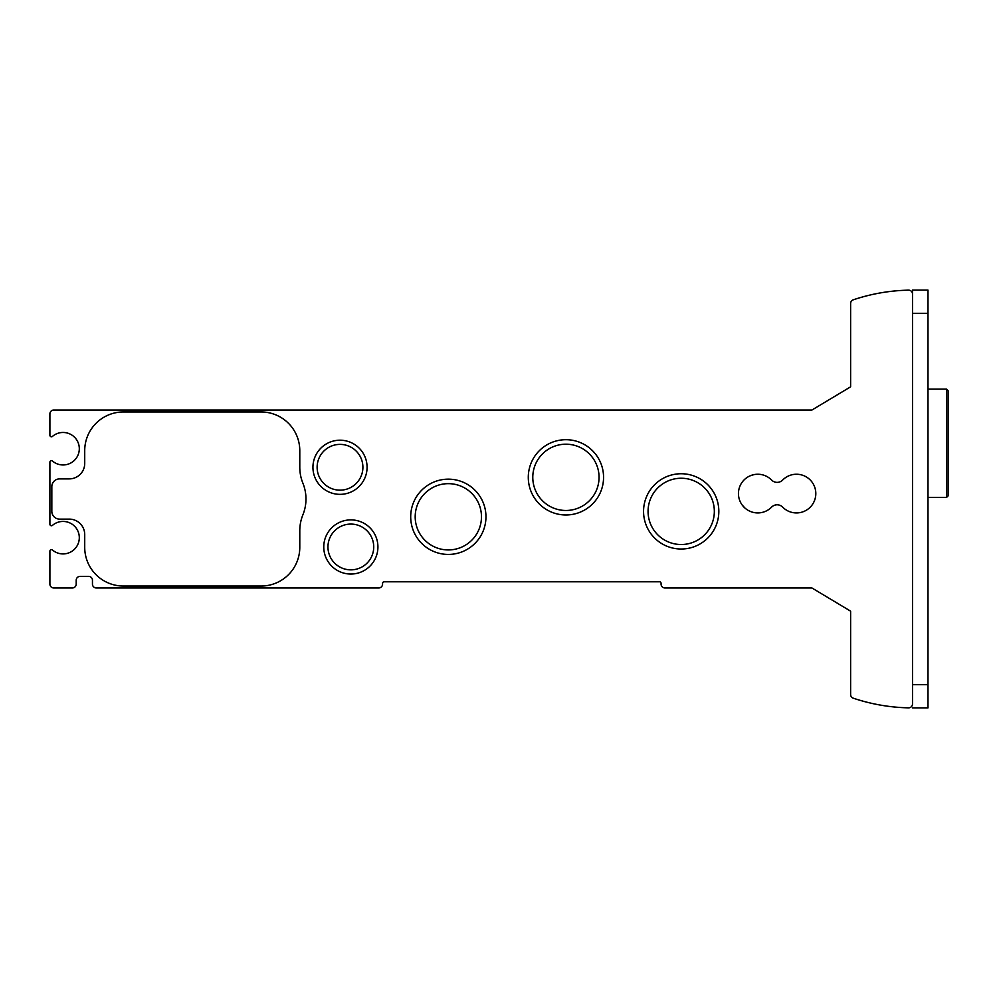 <?xml version="1.0" encoding="UTF-8"?>
<svg xmlns="http://www.w3.org/2000/svg" width="998" height="998" viewBox="0 0 998 998"><rect width="100%" height="100%" fill="white"/><g stroke="black" fill="none" stroke-linecap="round" stroke-linejoin="round"><path stroke-width="1.5" d="M912.509 294.023L912.509 703.977A3.867 3.867 0 0 1 908.567 707.844A185.678 185.678 0 0 1 853.253 698.176A3.867 3.867 0 0 1 850.62 694.508L850.62 611.175L811.935 587.972L664.942 587.972A3.867 3.867 0 0 1 661.075 584.104L661.075 583.331A1.547 1.547 0 0 0 659.528 581.784L384.118 581.784A1.547 1.547 0 0 0 382.571 583.331L382.571 584.104A3.867 3.867 0 0 1 378.704 587.972L96.319 587.972A3.867 3.867 0 0 1 92.452 584.104L92.452 580.237A3.867 3.867 0 0 0 88.585 576.37L80.077 576.37A3.867 3.867 0 0 0 76.21 580.237L76.21 584.104A3.867 3.867 0 0 1 72.33 587.972L53.767 587.972A3.867 3.867 0 0 1 49.9 584.104L49.9 551.17A1.547 1.547 0 0 1 52.457 549.998A16.242 16.242 0 0 0 74.825 548.875A16.242 16.242 0 0 0 74.825 526.482A16.242 16.242 0 0 0 52.457 525.372A1.547 1.547 0 0 1 49.9 524.187L49.9 462.199A1.547 1.547 0 0 1 52.457 461.026A16.242 16.242 0 0 0 74.825 459.916A16.242 16.242 0 0 0 74.825 437.511A16.242 16.242 0 0 0 52.457 436.4A1.547 1.547 0 0 1 49.9 435.228L49.9 413.896A3.867 3.867 0 0 1 53.767 410.028L811.935 410.028L850.62 386.825L850.62 303.492A3.867 3.867 0 0 1 853.253 299.824A185.678 185.678 0 0 1 908.567 290.156A3.867 3.867 0 0 1 912.509 294.023L912.509 290.119L927.99 290.119L927.99 707.881L912.509 707.881M782.657 480.05A19.336 19.336 0 0 1 810.102 479.863A19.336 19.336 0 0 1 810.102 507.308A19.336 19.336 0 0 1 782.657 507.121A7.735 7.735 0 0 0 771.604 507.121A19.336 19.336 0 0 1 744.159 507.308A19.336 19.336 0 0 1 744.159 479.863A19.336 19.336 0 0 1 771.604 480.05A7.735 7.735 0 0 0 782.657 480.05M643.56 511.375A37.625 37.625 0 0 1 700.01 478.791A37.625 37.625 0 0 1 700.01 543.972A37.625 37.625 0 0 1 643.56 511.375M528.291 477.343A37.625 37.625 0 0 1 584.741 444.746A37.625 37.625 0 0 1 584.741 509.928A37.625 37.625 0 0 1 528.291 477.343M410.702 516.789A37.625 37.625 0 0 1 467.139 484.205A37.625 37.625 0 0 1 467.139 549.387A37.625 37.625 0 0 1 410.702 516.789M323.764 546.966A27.083 27.083 0 0 1 364.382 523.513A27.083 27.083 0 0 1 364.382 570.419A27.083 27.083 0 0 1 323.764 546.966M312.935 467.276A27.083 27.083 0 0 1 353.554 443.836A27.083 27.083 0 0 1 353.554 490.729A27.083 27.083 0 0 1 312.935 467.276M766.975 510.602C770.855 508.119 770.855 508.119 766.975 510.602C770.855 508.119 770.855 508.119 766.975 510.602M744.882 507.994L742.038 504.826M750.172 475.809L753.914 474.636M648.064 511.375A33.134 33.134 0 0 1 697.764 482.683A33.134 33.134 0 0 1 697.764 540.08A33.134 33.134 0 0 1 648.064 511.375M532.782 477.343A33.134 33.134 0 0 1 582.483 448.638A33.134 33.134 0 0 1 582.483 506.036A33.134 33.134 0 0 1 532.782 477.343M415.193 516.789A33.134 33.134 0 0 1 464.893 488.097A33.134 33.134 0 0 1 464.893 545.494A33.134 33.134 0 0 1 415.193 516.789M327.955 546.966A22.892 22.892 0 0 1 362.286 527.144A22.892 22.892 0 0 1 362.286 566.789A22.892 22.892 0 0 1 327.955 546.966M317.127 467.276A22.892 22.892 0 0 1 351.458 447.453A22.892 22.892 0 0 1 351.458 487.099A22.892 22.892 0 0 1 317.127 467.276M302.881 483.144A42.166 42.166 0 0 1 299.787 467.289L299.787 450.647A38.685 38.685 0 0 0 261.102 411.962L123.39 411.962A38.685 38.685 0 0 0 84.718 450.647L84.718 463.409A15.469 15.469 0 0 1 69.236 478.89L59.568 478.89A7.735 7.735 0 0 0 51.834 486.625L51.834 511.375A7.735 7.735 0 0 0 59.568 519.11L69.236 519.11A15.469 15.469 0 0 1 84.718 534.591L84.718 547.353A38.685 38.685 0 0 0 123.39 586.038L261.102 586.038A38.685 38.685 0 0 0 299.787 547.353L299.787 530.711A42.166 42.166 0 0 1 302.881 514.856A42.166 42.166 0 0 0 302.881 483.144M927.99 313.322L912.509 313.322L912.509 684.678L927.99 684.678M948.1 495.906L948.1 390.692L946.553 389.145L946.553 497.453L948.1 495.906L948.1 431.697M946.553 389.145L927.99 389.145M946.553 497.453L927.99 497.453"/></g></svg>
